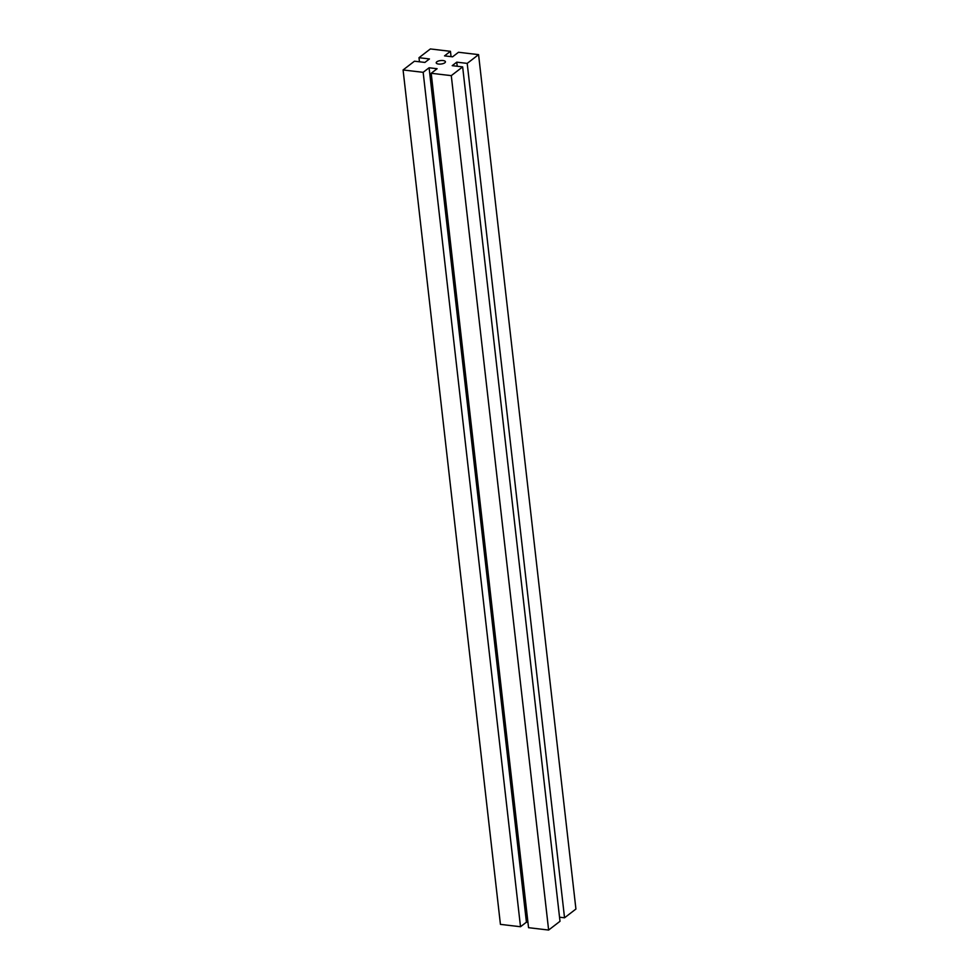 <?xml version="1.0" encoding="UTF-8"?>
<svg xmlns="http://www.w3.org/2000/svg" width="979" height="979" viewBox="0 0 979 979"><rect width="100%" height="100%" fill="white"/><g stroke="black" fill="none" stroke-linecap="round" stroke-linejoin="round"><path stroke-width="1.47" d="M438.555 64.051A4.638 1.75 173.5 0 1 436.218 62.827A4.638 1.75 173.5 0 1 438.421 61.028A4.638 1.75 173.5 0 1 443.095 60.551A4.638 1.75 173.5 0 1 445.433 61.775A4.638 1.75 173.5 0 1 443.23 63.562A4.638 1.75 173.5 0 1 438.555 64.051M429.083 67.771L437.111 68.726L431.201 73.278L451.282 75.64L462.651 66.89L452.212 65.654L456.752 62.154L467.203 63.39L478.572 54.628L458.49 52.266L452.579 56.819L444.539 55.876L450.45 51.324L430.368 48.95L419 57.7L429.451 58.936L424.898 62.436L414.46 61.2L403.079 69.962L423.161 72.324L429.083 67.771L526.421 922.181L527.938 922.365M431.201 73.278L528.55 927.676L548.632 930.05L560 921.3L462.651 66.89M451.282 75.64L548.632 930.05M456.752 62.154L457.217 66.254M559.535 917.201L564.54 917.8L575.921 909.038L478.572 54.628M467.203 63.39L564.54 917.8M450.45 51.324L451.062 56.635M419 57.7L419.465 61.799M403.079 69.962L500.428 924.372L520.51 926.734L526.421 922.181M423.161 72.324L520.51 926.734"/></g></svg>
